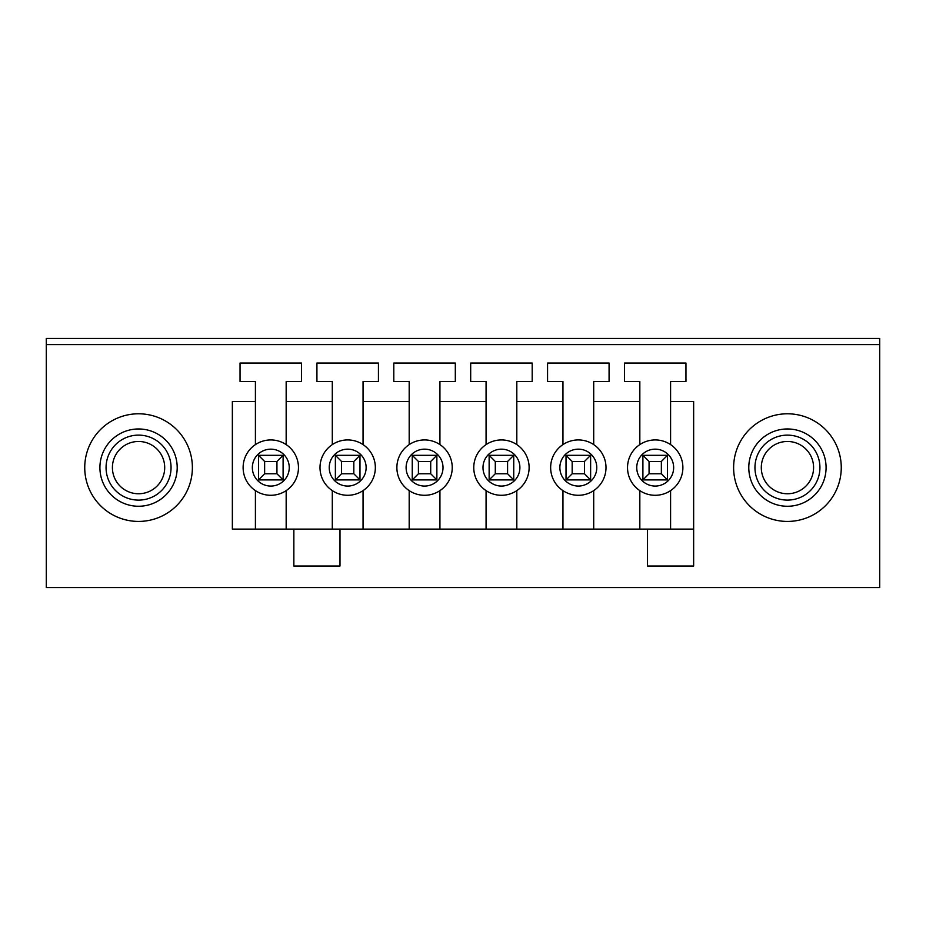 <?xml version="1.0" encoding="UTF-8"?>
<svg xmlns="http://www.w3.org/2000/svg" width="926" height="926" viewBox="0 0 926 926"><rect width="100%" height="100%" fill="white"/><g stroke="black" fill="none" stroke-linecap="round" stroke-linejoin="round"><path stroke-width="1.39" d="M879.7 587.547L46.3 587.547L46.3 344.599L879.7 344.599L879.7 587.547M339.992 566.018L293.855 566.018L293.855 529.116L232.357 529.116L232.357 401.49L255.414 401.49L255.414 381.5L240.042 381.5L240.042 363.05L301.552 363.05L301.552 381.5L286.169 381.5L286.169 401.49L332.295 401.49L332.295 381.5L316.923 381.5L316.923 363.05L378.433 363.05L378.433 381.5L363.05 381.5L363.05 401.49L409.188 401.49L409.188 381.5L393.805 381.5L393.805 363.05L455.314 363.05L455.314 381.5L439.931 381.5L439.931 401.49L486.069 401.49L486.069 381.5L470.686 381.5L470.686 363.05L532.195 363.05L532.195 381.5L516.812 381.5L516.812 401.49L562.95 401.49L562.95 381.5L547.567 381.5L547.567 363.05L609.077 363.05L609.077 381.5L593.705 381.5L593.705 401.49L639.831 401.49L639.831 381.5L624.448 381.5L624.448 363.05L685.958 363.05L685.958 381.5L670.586 381.5L670.586 401.49L693.643 401.49L693.643 566.018L647.517 566.018L647.517 529.116L339.992 529.116L339.992 566.018M293.855 529.116L339.992 529.116M647.517 529.116L693.643 529.116M84.741 467.618A53.812 53.812 0 0 1 165.465 421.006A53.812 53.812 0 0 1 165.465 514.219A53.812 53.812 0 0 1 84.741 467.618A53.812 53.812 0 0 0 141.828 521.326A53.812 53.812 0 0 0 191.983 461.079M841.259 467.618A53.812 53.812 0 0 1 760.535 514.219A53.812 53.812 0 0 1 760.535 421.006A53.812 53.812 0 0 1 841.259 467.618M286.169 444.596L286.169 401.49M255.414 401.49L255.414 444.596M363.05 401.49L363.05 444.596A27.676 27.676 0 0 0 332.295 444.596L332.295 401.49M439.931 444.596L439.931 401.49M409.188 401.49L409.188 444.596M516.812 444.596L516.812 401.49M486.069 401.49L486.069 444.596M593.705 444.596L593.705 401.49M562.95 401.49L562.95 444.596M670.586 444.596L670.586 401.49M639.831 401.49L639.831 444.596M46.3 344.599L46.3 338.453L879.7 338.453L879.7 344.599M639.831 490.63L639.831 529.116M670.586 529.116L670.586 490.63M627.527 467.618A27.676 27.676 0 0 1 669.047 443.647A27.676 27.676 0 0 1 669.047 491.579A27.676 27.676 0 0 1 627.527 467.618A27.676 27.676 0 0 1 669.047 443.647A27.676 27.676 0 0 1 669.047 491.579A27.676 27.676 0 0 1 627.527 467.618M761.299 467.618A26.136 26.136 0 0 1 787.447 441.47A26.136 26.136 0 0 1 813.584 467.618A26.136 26.136 0 0 1 787.447 493.755A26.136 26.136 0 0 1 761.299 467.618M112.416 467.618A26.136 26.136 0 0 1 151.632 444.978A26.136 26.136 0 0 1 151.632 490.248A26.136 26.136 0 0 1 112.416 467.618M562.95 490.63L562.95 529.116M593.705 529.116L593.705 490.63M550.646 467.618A27.676 27.676 0 0 1 592.165 443.647A27.676 27.676 0 0 1 592.165 491.579A27.676 27.676 0 0 1 550.646 467.618A27.676 27.676 0 0 1 592.165 443.647A27.676 27.676 0 0 1 592.165 491.579A27.676 27.676 0 0 1 550.646 467.618M486.069 490.63L486.069 529.116M516.812 529.116L516.812 490.63M473.765 467.618A27.676 27.676 0 0 1 515.284 443.647A27.676 27.676 0 0 1 515.284 491.579A27.676 27.676 0 0 1 473.765 467.618A27.676 27.676 0 0 1 515.284 443.647A27.676 27.676 0 0 1 515.284 491.579A27.676 27.676 0 0 1 473.765 467.618M439.931 529.116L439.931 490.63A27.676 27.676 0 0 1 409.188 490.63L409.188 529.116M396.884 467.618A27.676 27.676 0 0 1 438.403 443.647A27.676 27.676 0 0 1 438.403 491.579A27.676 27.676 0 0 1 396.884 467.618A27.676 27.676 0 0 1 438.403 443.647A27.676 27.676 0 0 1 438.403 491.579A27.676 27.676 0 0 1 396.884 467.618M332.295 490.63L332.295 529.116M363.05 529.116L363.05 490.63M320.002 467.618A27.676 27.676 0 0 1 361.51 443.647A27.676 27.676 0 0 1 361.51 491.579A27.676 27.676 0 0 1 320.002 467.618A27.676 27.676 0 0 1 361.51 443.647A27.676 27.676 0 0 1 361.51 491.579A27.676 27.676 0 0 1 320.002 467.618M255.414 490.63L255.414 529.116M286.169 529.116L286.169 490.63M243.121 467.618A27.676 27.676 0 0 1 284.629 443.647A27.676 27.676 0 0 1 284.629 491.579A27.676 27.676 0 0 1 243.121 467.618A27.676 27.676 0 0 1 284.629 443.647A27.676 27.676 0 0 1 284.629 491.579A27.676 27.676 0 0 1 243.121 467.618M642.899 455.314L667.507 455.314L667.507 479.911L642.899 479.911L642.899 455.314L649.057 461.461L649.057 473.765L661.361 473.765L661.361 461.461L649.057 461.461M661.361 461.461L667.507 455.314M667.507 479.911L661.361 473.765M642.899 479.911L649.057 473.765M176.912 462.919A38.637 38.637 0 0 0 115.322 436.736A38.637 38.637 0 0 0 123.447 503.177A38.637 38.637 0 0 0 176.912 462.919M170.812 463.671A32.491 32.491 0 0 0 119.014 441.656A32.491 32.491 0 0 0 125.843 497.517A32.491 32.491 0 0 0 170.812 463.671M826.085 467.618A38.637 38.637 0 0 0 768.117 434.144A38.637 38.637 0 0 0 768.117 501.082A38.637 38.637 0 0 0 826.085 467.618M819.927 467.618A32.491 32.491 0 0 0 771.196 439.48A32.491 32.491 0 0 0 771.196 495.746A32.491 32.491 0 0 0 819.927 467.618M566.018 455.314L590.626 455.314L590.626 479.911L566.018 479.911L566.018 455.314L572.175 461.461L572.175 473.765L584.468 473.765L584.468 461.461L572.175 461.461M584.468 461.461L590.626 455.314M590.626 479.911L584.468 473.765M566.018 479.911L572.175 473.765M489.136 455.314L513.745 455.314L513.745 479.911L489.136 479.911L489.136 455.314L495.294 461.461L495.294 473.765L507.587 473.765L507.587 461.461L495.294 461.461M507.587 461.461L513.745 455.314M513.745 479.911L507.587 473.765M489.136 479.911L495.294 473.765M412.255 455.314L436.864 455.314L436.864 479.911L412.255 479.911L412.255 455.314L418.413 461.461L418.413 473.765L430.706 473.765L430.706 461.461L418.413 461.461M430.706 461.461L436.864 455.314M436.864 479.911L430.706 473.765M412.255 479.911L418.413 473.765M335.374 455.314L359.983 455.314L359.983 479.911L335.374 479.911L335.374 455.314L341.532 461.461L341.532 473.765L353.825 473.765L353.825 461.461L341.532 461.461M353.825 461.461L359.983 455.314M359.983 479.911L353.825 473.765M335.374 479.911L341.532 473.765M258.493 455.314L283.101 455.314L283.101 479.911L258.493 479.911L258.493 455.314L264.639 461.461L264.639 473.765L276.943 473.765L276.943 461.461L264.639 461.461M276.943 461.461L283.101 455.314M283.101 479.911L276.943 473.765M258.493 479.911L264.639 473.765M252.347 467.618A18.451 18.451 0 0 1 280.022 451.633A18.451 18.451 0 0 1 280.022 483.592A18.451 18.451 0 0 1 252.347 467.618M329.228 467.618A18.451 18.451 0 0 1 356.904 451.633A18.451 18.451 0 0 1 356.904 483.592A18.451 18.451 0 0 1 329.228 467.618M406.109 467.618A18.451 18.451 0 0 1 433.785 451.633A18.451 18.451 0 0 1 433.785 483.592A18.451 18.451 0 0 1 406.109 467.618M482.99 467.618A18.451 18.451 0 0 1 510.666 451.633A18.451 18.451 0 0 1 510.666 483.592A18.451 18.451 0 0 1 482.99 467.618M559.871 467.618A18.451 18.451 0 0 1 587.547 451.633A18.451 18.451 0 0 1 587.547 483.592A18.451 18.451 0 0 1 559.871 467.618M636.752 467.618A18.451 18.451 0 0 1 664.428 451.633A18.451 18.451 0 0 1 664.428 483.592A18.451 18.451 0 0 1 636.752 467.618"/></g></svg>

